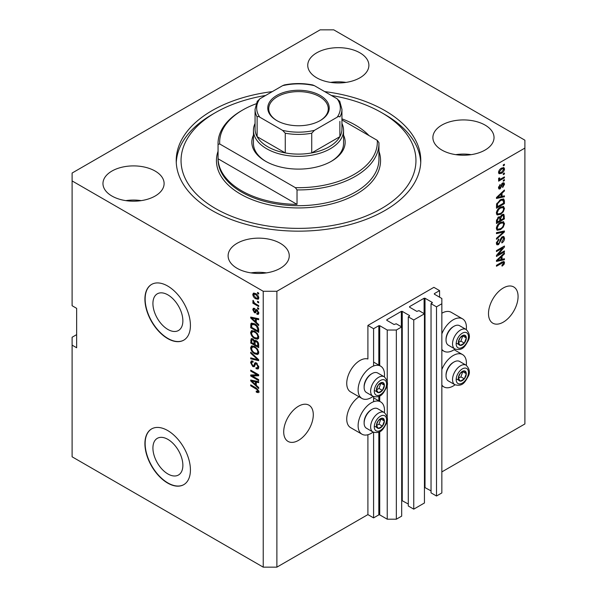 <?xml version="1.0" encoding="UTF-8"?>
<svg xmlns="http://www.w3.org/2000/svg" width="597" height="597" viewBox="0 0 597 597"><rect width="100%" height="100%" fill="white"/><g stroke="black" fill="none" stroke-linecap="round" stroke-linejoin="round"><path stroke-width="0.9" d="M439.571 290.62L433.885 287.336L367.901 325.432L373.588 328.716L378.819 325.693L379.729 325.693L387.237 330.029L396.341 330.029L401.691 326.94L396.229 323.79L394.065 324.507L386.781 320.305L386.781 319.783L401.348 311.373L402.259 311.373L409.542 315.574L409.542 316.104L408.288 316.828L413.751 319.977L424.445 313.806L418.982 310.649L416.818 311.373L409.542 307.171L409.542 306.642L424.101 298.239L425.012 298.239L432.295 302.44L431.041 303.686L436.504 306.843L441.847 303.754L441.847 298.5L434.34 294.164L434.34 293.642L439.571 290.62L439.571 297.187M434.34 293.642L434.34 294.164M431.041 303.686L431.041 492.861L436.504 496.017L441.847 492.928L441.847 303.754M436.504 496.017L436.504 306.843M424.445 487.309L431.041 490.891M409.542 306.642L409.542 307.171M408.288 316.828L408.288 505.995L413.751 509.151L424.445 502.98L424.445 313.806M413.751 509.151L413.751 319.977M401.691 500.443L408.288 504.025M386.781 319.783L386.781 320.305M76.647 334.626L72.103 337.253L72.103 456.802L263.232 567.15L276.881 567.15L367.901 514.599L373.588 517.89L378.819 514.868L379.729 514.868L387.237 519.203L396.341 519.203L401.691 516.114L401.691 326.94M396.341 519.203L396.341 330.029M387.237 519.203L387.237 419.975M387.237 417.497L387.237 384.237M387.237 381.767L387.237 330.029M373.588 517.89L373.588 432.31M373.588 401.721L373.588 396.58M373.588 365.991L373.588 328.716M367.901 514.599L367.901 434.735M373.125 396.363A18.664 10.776 -60 0 1 361.983 398.475L350.603 391.908A18.664 10.776 -60 0 1 346.738 383.364A18.664 10.776 -60 0 1 354.058 365.491A18.664 10.776 -60 0 1 367.901 358.998L367.901 325.432M152.922 448.026A21.171 12.224 -120 0 0 162.16 469.332A21.171 12.224 -120 0 0 178.481 475.003A21.171 12.224 -120 0 0 182.869 465.309A21.171 12.224 -120 0 0 173.623 444.004A21.171 12.224 -120 0 0 157.31 438.332A21.171 12.224 -120 0 0 152.922 448.026M152.922 303.515A21.171 12.224 -120 0 0 162.16 324.828A21.171 12.224 -120 0 0 178.481 330.499A21.171 12.224 -120 0 0 182.869 320.805A21.171 12.224 -120 0 0 173.623 299.5A21.171 12.224 -120 0 0 157.31 293.821A21.171 12.224 -120 0 0 152.922 303.515M144.914 299.157A32.178 18.582 -120 0 0 158.959 331.536A32.178 18.582 -120 0 0 183.757 340.163A32.178 18.582 -120 0 0 190.421 325.432A32.178 18.582 -120 0 0 176.376 293.045A32.178 18.582 -120 0 0 151.578 284.426A32.178 18.582 -120 0 0 144.914 299.157M151.69 284.359A32.178 18.582 -120 0 0 145.138 299.022A32.178 18.582 -120 0 0 159.108 331.328A32.178 18.582 -120 0 0 183.869 340.096M144.914 443.661A32.178 18.582 -120 0 0 158.959 476.048A32.178 18.582 -120 0 0 183.757 484.667A32.178 18.582 -120 0 0 190.421 469.936A32.178 18.582 -120 0 0 176.376 437.556A32.178 18.582 -120 0 0 151.578 428.93A32.178 18.582 -120 0 0 144.914 443.661M151.69 428.87A32.178 18.582 -120 0 0 145.138 443.534A32.178 18.582 -120 0 0 159.108 475.839A32.178 18.582 -120 0 0 183.869 484.6M283.709 431.84A20.917 12.074 120 0 0 288.045 441.414A20.917 12.074 120 0 0 304.157 435.81A20.917 12.074 120 0 0 313.291 414.758A20.917 12.074 120 0 0 308.955 405.184A20.917 12.074 120 0 0 292.843 410.788A20.917 12.074 120 0 0 283.709 431.84M488.495 313.604A20.917 12.074 120 0 0 492.823 323.186A20.917 12.074 120 0 0 508.942 317.582A20.917 12.074 120 0 0 518.077 296.53A20.917 12.074 120 0 0 513.741 286.956A20.917 12.074 120 0 0 497.622 292.56A20.917 12.074 120 0 0 488.495 313.604M359.939 52.842A30.566 17.649 0 0 0 326.619 49.014A30.566 17.649 0 0 0 307.746 65.319A30.566 17.649 0 0 0 316.701 77.797A30.566 17.649 0 0 0 350.021 81.625A30.566 17.649 0 0 0 368.886 65.319A30.566 17.649 0 0 0 359.939 52.842M346.036 82.401A30.566 17.649 0 0 0 330.604 82.401M155.153 171.07A30.566 17.649 0 0 0 121.833 167.242A30.566 17.649 0 0 0 102.968 183.548A30.566 17.649 0 0 0 111.915 196.032A30.566 17.649 0 0 0 145.235 199.853A30.566 17.649 0 0 0 164.108 183.548A30.566 17.649 0 0 0 155.153 171.07M141.25 200.629A30.566 17.649 0 0 0 125.818 200.629M280.299 243.322A30.566 17.649 0 0 0 246.979 239.494A30.566 17.649 0 0 0 228.114 255.807A30.566 17.649 0 0 0 237.061 268.284A30.566 17.649 0 0 0 270.381 272.113A30.566 17.649 0 0 0 289.254 255.807A30.566 17.649 0 0 0 280.299 243.322M266.396 272.881A30.566 17.649 0 0 0 250.964 272.881M485.085 125.094A30.566 17.649 0 0 0 451.765 121.266A30.566 17.649 0 0 0 432.892 137.571A30.566 17.649 0 0 0 441.847 150.048A30.566 17.649 0 0 0 475.167 153.877A30.566 17.649 0 0 0 494.032 137.571A30.566 17.649 0 0 0 485.085 125.094M471.182 154.653A30.566 17.649 0 0 0 455.75 154.653M359.051 396.781A18.664 10.776 120 0 0 346.738 419.094A18.664 10.776 120 0 0 350.603 427.639L361.983 434.206A18.664 10.776 120 0 0 373.125 432.094M384.386 412.594A18.664 10.776 120 0 0 384.513 410.423A18.664 10.776 120 0 0 380.647 401.885A18.664 10.776 120 0 0 366.26 406.885A18.664 10.776 120 0 0 358.118 425.668A18.664 10.776 120 0 0 361.983 434.206M361.983 398.475A18.664 10.776 -60 0 1 358.118 389.931A18.664 10.776 -60 0 1 366.26 371.147A18.664 10.776 -60 0 1 380.647 366.148A18.664 10.776 -60 0 1 384.513 374.692A18.664 10.776 -60 0 1 384.386 376.856M441.847 369.595A18.664 10.776 -60 0 1 462.556 354.588A18.664 10.776 -60 0 1 466.421 363.133A18.664 10.776 -60 0 1 466.302 365.297M466.302 329.566A18.664 10.776 120 0 0 466.421 327.402A18.664 10.776 120 0 0 462.556 318.858L451.183 312.291A18.664 10.776 120 0 0 441.847 313.216M462.556 318.858A18.664 10.776 120 0 0 441.847 333.865M272.314 91.602A122.281 70.595 0 0 0 176.219 160.563A122.281 70.595 0 0 0 212.032 210.48A122.281 70.595 0 0 0 345.297 225.785A122.281 70.595 0 0 0 420.781 160.563A122.281 70.595 0 0 0 384.968 110.639A122.281 70.595 0 0 0 324.686 91.602M320.119 29.85L72.103 173.04L72.103 180.921L263.232 291.276L276.881 291.276L524.897 148.078L524.897 140.198L333.768 29.85L320.119 29.85M498.085 254.568L504.42 250.912L504.42 251.867L496.458 256.464L496.458 255.441L502.808 247.897L496.458 251.568L496.458 250.613L504.42 246.009L504.42 247.031L498.085 254.568L497.488 254.225M502.204 236.778L503.868 236.591L504.525 238.337C504.42 240.337 503.525 241.875 501.838 242.964L501.734 242.069L503.592 238.793L503.167 237.613L502.234 237.725L498.54 244.636L496.988 244.83L496.353 243.225L498.734 239.024L498.838 239.919L497.286 242.658L497.674 243.77L499.361 242.897L500.308 239.3L502.204 236.778M496.458 232.658L504.42 230.957L504.42 231.942L496.458 239.293L496.458 238.307L503.495 232.039L496.458 233.651L496.458 232.658M503.308 221.674L504.525 223.681L503.278 227.114L500.547 229.621L497.204 230.255L496.353 228.39C496.771 225.659 498.129 223.659 500.45 222.39L503.711 221.845M503.308 206.39L504.525 208.39L503.278 211.823L500.547 214.33L497.204 214.965L496.353 213.107C496.771 210.368 498.129 208.368 500.45 207.107L503.711 206.555M502.047 196.383L504.42 195.816L504.42 196.809L496.458 198.465L496.458 197.54L504.42 190.003L504.42 190.995L502.047 193.174L502.047 196.383L501.114 195.846M503.286 164.862L504.42 164.205L504.42 165.16L503.286 165.817L503.286 164.862M276.881 567.15L276.881 291.276M441.847 471.906L524.897 423.96L524.897 148.078M501.465 168.182L503.943 167.653L504.525 168.981C504.219 170.966 503.219 172.399 501.525 173.279L499.114 173.772L498.525 172.443C498.823 170.481 499.801 169.063 501.465 168.182M503.286 173.697L504.42 173.04L504.42 173.996L503.286 174.652L503.286 173.697M501.42 178.6L504.42 176.861L504.42 177.816L498.629 181.16L498.629 180.204L499.555 179.675L498.525 179.137L498.838 178.055L499.667 177.936L499.562 178.645L500.234 179.107L501.42 178.6M498.749 179.6L498.525 179.137M498.779 178.19L500.234 179.107M503.286 180.264L504.42 179.607L504.42 180.563L503.286 181.219L503.286 180.264M502.659 183.018L504.002 182.839L504.525 184.197L502.667 187.555L502.562 186.66L503.696 184.615L502.801 183.891L500.182 188.868L499.025 189.018L498.525 187.704L500.182 184.563L499.353 187.189L500.062 187.98L502.659 183.018M502.271 183.16L503.413 183.816L502.055 183.458M498.48 187.368L500.062 187.98M500.398 199.726L503.756 199.025L504.42 200.905L504.42 203.614L496.458 208.211L496.607 204.07L500.398 199.726M502.084 214.636L503.868 214.36L504.42 218.905L496.458 223.502L496.458 220.651L498.458 216.972L500.129 217.032L502.084 214.636M502.047 259.322L504.42 258.755L504.42 259.747L496.458 261.404L496.458 260.479L504.42 252.941L504.42 253.934L502.047 256.106L502.047 259.322L501.114 258.785M504.525 262.717L503.965 264.478L502.047 266.135L501.943 265.24L503.592 263.21L502.995 262.605L496.458 266.255L496.458 265.299L501.861 262.18L504.069 261.59L504.525 262.717L502.211 261.993M503.592 263.21L502.062 262.068M72.103 180.921L72.103 305.724L76.647 308.35L76.647 347.76L72.103 345.133M263.232 567.15L263.232 291.276M252.344 375.991L258.68 379.647L258.68 380.602L250.718 376.006L250.718 374.991L257.068 374.774L250.718 371.11L250.718 370.155L258.68 374.752L258.68 375.774L252.344 375.991L253.479 375.334L258.68 375.155M255.65 362.655L254.561 363.282L256.464 362.961L258.785 367.2L258.076 368.991L256.098 368.722L255.994 367.707L257.322 367.871L257.852 366.58L256.486 363.931L255.665 363.819L254.24 366.752L252.792 366.58L250.613 362.648L251.27 360.976L252.994 361.2L253.098 362.215L251.949 362.066L251.546 363.155L252.815 365.633L253.621 365.797L255.016 362.767M250.718 352.2L258.68 359.7L258.68 360.685L250.718 358.834L250.718 357.857L257.747 359.707L250.718 353.193L250.718 352.2M258.785 352.536L257.538 354.528L254.807 353.887C252.434 352.626 251.038 350.603 250.613 347.82L251.456 345.962L254.71 346.544L257.568 349.133L258.785 352.536M258.785 337.253L257.538 339.245L254.807 338.596C252.434 337.342 251.038 335.32 250.613 332.529L251.456 330.678L254.71 331.253L257.568 333.842L258.785 337.253M257.546 301.246L258.68 301.903L258.68 302.858L257.546 302.201L257.546 301.246M255.725 293.627C257.449 294.5 258.471 295.94 258.785 297.963L258.188 299.276L255.785 298.798C254.083 297.918 253.091 296.485 252.785 294.5L253.382 293.179L255.725 293.627M258.785 391.58L258.225 392.692L256.3 392.132L256.195 391.117L257.852 390.998L257.255 389.699L250.718 385.796L250.718 384.841L256.12 387.968L258.785 391.58M258.777 390.848L257.635 391.505L258.613 390.557M256.3 322.38L258.68 324.552L258.68 325.552L250.718 318.014L250.718 317.082L258.68 318.738L258.68 319.731L256.3 319.164L256.3 322.38M254.546 309.425L253.613 310.082L254.322 311.686L254.8 311.664L255.74 309.515L256.919 309.724L258.785 313.059L258.292 314.358L256.919 314.261L256.822 313.246L257.65 313.328L257.956 312.515L257.061 310.761L256.531 310.671L255.494 312.835L254.434 312.709L252.785 309.634L253.3 308.291L254.441 308.41L254.546 309.425L253.867 309.365L255.009 308.709M254.322 311.686L255.941 311.007L256.471 309.515M257.546 307.694L258.68 308.35L258.68 309.306L257.546 308.649L257.546 307.694M255.68 303.873L258.68 305.604L258.68 306.56L252.889 303.216L252.889 302.261L253.815 302.791L252.785 301.075L253.098 300.351L254.494 303.015L255.68 303.873M257.546 292.411L258.68 293.067L258.68 294.022L257.546 293.366L257.546 292.411M254.658 323.82C257.016 325.022 258.352 326.962 258.68 329.641L258.68 332.357L250.718 327.76L250.867 323.79L251.382 323.134L254.658 323.82M255.285 340.297L254.389 340.82L256.344 340.678C257.889 341.648 258.665 343.029 258.68 344.812L258.68 347.641L250.718 343.044L251.24 338.656L252.718 338.827L254.389 340.82L254.732 340.409M256.3 385.319L258.68 387.49L258.68 388.49L250.718 380.953L250.718 380.02L258.68 381.677L258.68 382.67L256.3 382.102L256.3 385.319M441.847 349.312A18.664 10.776 120 0 0 443.892 351.185A18.664 10.776 120 0 0 455.041 349.066M455.041 384.804A18.664 10.776 -60 0 1 443.892 386.916A18.664 10.776 -60 0 1 441.847 385.043M259.359 392.035L257.441 391.475M257.292 391.557L256.3 392.132M257.897 389.326L257.255 389.699M251.546 385.319L250.718 385.796M256.3 321.567L255.926 321.208M252.18 317.664L251.852 317.358L250.718 318.014M258.68 318.805L257.441 318.507L256.3 319.164M256.509 319.044L256.509 318.291L255.374 318.94L251.546 318.022L255.374 321.529L255.374 318.94M256.3 320.992L255.374 321.529M252.524 317.462L251.546 318.022M258.695 313.798L256.919 314.261M258.061 313.604L258.008 313.119M258.673 312.104L257.956 312.515M257.732 310.373L257.061 310.761M257.479 310.127L256.531 310.671M255.926 312.216L254.434 312.709M255.576 312.052L254.964 311.589M253.934 309.328L252.785 309.634M253.926 308.977L254.009 308.261M255.456 311.03L255.941 311.007L255.456 311.03M258.374 308.171L257.546 308.649M253.718 302.739L252.889 303.216M253.441 300.694L252.785 301.075M258.374 292.888L257.546 293.366M258.635 298.776L257.292 298.343M256.703 298.269L255.785 298.798M253.949 294.239L253.926 293.843L252.785 294.5M253.926 293.843L254.076 293.023M255.419 293.463L253.613 295L255.785 297.836L257.583 298.246L257.956 297.455L255.785 294.612L253.979 294.217M257.583 298.246L258.762 297.567M256.553 294.164L255.785 294.612M258.658 297.052L257.956 297.455M258.374 301.724L257.546 302.201M258.68 331.044L258.061 330.686M251.65 327.223L250.718 327.76M251.852 324.507L252.001 323.134L250.867 323.79M253.852 323.402L251.807 324.514L251.65 327.343L257.747 330.865L257.747 329.223L256.591 326.26L254.643 324.768L251.807 324.514M258.68 330.328L257.747 330.865M255.434 324.313L254.643 324.768M257.217 325.895L256.591 326.26M258.613 328.723L257.747 329.223M258.673 338.589L255.941 337.939M255.71 338.074L254.807 338.596M251.762 332.126L250.613 332.529M251.747 331.872L252.113 330.477M254.023 330.902L252.173 331.701L252.882 331.559L251.546 333.059C251.889 335.208 252.979 336.738 254.815 337.648L257.217 338.081L257.852 336.723C257.523 334.626 256.464 333.119 254.68 332.201L252.882 331.559L254.023 330.902M257.217 338.081L258.777 337.014M255.471 331.745L254.68 332.201M258.673 336.245L257.852 336.723M258.68 346.327L258.061 345.969M254.956 344.178L254.337 343.82M251.65 342.506L250.718 343.044M251.852 339.79L251.971 338.544M256.523 340.79L255.315 341.484L254.956 344.536L257.747 346.148L257.65 343.268L256.352 341.641L255.315 341.484M255.165 341.656L255.023 340.447M251.65 342.626L254.023 343.999L253.949 341.327L252.852 339.857L251.956 339.708L251.65 342.626M254.956 343.462L254.023 343.999M253.524 339.469L252.852 339.857M255.091 340.671L253.949 341.327M258.68 345.611L257.747 346.148M257.091 341.208L256.352 341.641M258.337 342.872L257.65 343.268M258.598 343.768L257.747 344.253M258.673 353.872L255.941 353.23M255.71 353.364L254.807 353.887M251.762 347.417L250.613 347.82M251.747 347.163L252.113 345.767M254.023 346.185L252.173 346.984L252.882 346.842L251.546 348.349C251.889 350.491 252.979 352.021 254.815 352.939L257.217 353.372L257.852 352.006C257.523 349.917 256.464 348.409 254.68 347.484L252.882 346.842L254.023 346.185M257.217 353.372L258.777 352.297M255.471 347.029L254.68 347.484M258.673 351.536L257.852 352.006M258.68 359.767L257.941 359.595M253.046 358.454L251.852 358.178L250.718 358.834M258.329 359.372L257.747 359.707M251.374 352.82L250.718 353.193M258.538 368.491L257.232 368.065L256.098 368.722M257.322 367.871L258.777 366.886M258.673 366.11L257.852 366.58M257.203 363.521L256.486 363.931M254.688 366.207L253.934 365.924L252.792 366.58M251.755 362.237L250.613 362.648M251.747 361.991L251.956 360.842M255.703 362.625L254.762 365.14L253.621 365.797M252.65 375.812L251.852 375.349L250.718 376.006M251.852 375.349L251.852 374.953M257.889 374.297L257.068 374.774M251.546 370.633L250.718 371.11M256.3 384.505L255.926 384.147M252.18 380.602L251.852 380.296L250.718 380.953M258.68 381.744L257.441 381.446L256.3 382.102M256.509 381.983L256.509 381.229L255.374 381.879L251.546 380.961L255.374 384.468L255.374 381.879M256.3 383.931L255.374 384.468M252.524 380.401L251.546 380.961M503.592 164.682L504.42 165.16M503.249 167.511L503.39 168.324L504.525 168.981M503.39 168.324L503.368 168.712M500.607 172.749L501.525 173.279M500.017 172.824L498.674 173.264M498.644 171.578L499.704 172.72L501.525 172.324L503.696 169.436L501.898 167.944M498.547 172.055L499.704 172.72M500.741 168.653L501.525 169.1L499.353 171.988M503.338 168.697L501.525 169.1M503.592 173.518L504.42 173.996M503.592 177.339L504.42 177.816M499.876 179.13L499.241 179.496M498.532 179.085L499.555 179.675M503.592 180.085L504.42 180.563M503.286 182.757L503.39 183.54L504.525 184.197M501.584 184.01L502.271 184.413M499.443 187.921L499.04 188.212L500.182 188.868M499.04 188.212L498.607 188.406M499.592 185.063L500.286 185.466M498.637 186.779L499.353 187.189M503.286 196.085L504.42 196.809M503.286 196.152L501.114 196.607L501.114 194.025L497.286 197.525L501.114 196.607M500.234 196.786L498.435 197.159M497.129 197.435L496.458 197.577M503.771 190.615L504.42 190.995M501.443 192.824L502.047 193.174M500.905 193.331L500.905 193.906M496.779 197.234L497.286 197.525M500.525 193.689L501.114 194.025M503.047 198.846L503.286 200.249L504.42 200.905M503.495 203.077L504.42 203.614M497.077 206.54L496.458 206.898M501.226 199.294L503.01 200.032L501.293 199.264M497.391 206.719L503.495 203.196L503.495 201.555L502.331 199.935L500.383 200.689L497.547 203.711L497.391 206.719L496.458 206.181M496.51 204.599L497.391 205.107M496.868 203.323L497.547 203.711M499.592 200.234L500.383 200.689M502.674 211.48L503.278 211.823M499.667 213.823L500.547 214.33M498.577 214.107L496.719 214.524M503.047 206.338L503.39 207.734L504.525 208.39M496.473 212.092L497.905 213.95L500.562 213.368C502.271 212.442 503.286 210.965 503.592 208.935L502.965 207.562L501.137 206.749M496.361 212.883L497.905 213.95M497.995 209.151L498.622 209.51L497.286 212.562M499.644 207.622L500.428 208.069L498.622 209.51M502.965 207.562L500.428 208.069M503.137 214.241L503.286 215.532M503.495 218.368L504.42 218.905M500.39 219.92L499.771 220.278M497.077 221.83L496.458 222.188M499.637 216.748L499.562 217.801M499.771 219.562L500.696 220.099L503.495 218.487L503.39 215.718L501.95 214.719M496.458 221.472L497.391 222.009L499.771 220.636L499.689 218.047L498.294 217.039M497.846 217.42L498.592 217.853L497.391 220.442L497.391 222.009M499.689 218.047L498.592 217.853M501.353 215.166L502.092 215.592L500.696 218.338L500.696 220.099M503.39 215.718L502.092 215.592M502.674 226.763L503.278 227.114M499.667 229.114L500.547 229.621M498.577 229.39L496.719 229.808M503.047 221.621L503.39 223.024L504.525 223.681M496.473 227.375L497.905 229.241L500.562 228.658C502.271 227.726 503.286 226.248 503.592 224.226L502.965 222.853L501.137 222.032M496.361 228.166L497.905 229.241M497.995 224.435L498.622 224.8L497.286 227.845M499.644 222.905L500.428 223.36L498.622 224.8M502.965 222.853L500.428 223.36M503.286 231.203L504.42 231.942M503.286 231.285L502.861 231.673M502.375 231.397L503.495 232.039M502.353 231.382L496.458 232.74M503.174 236.449L503.39 237.681L504.525 238.337M503.167 237.613L501.98 236.927M501.502 237.3L502.234 237.725M497.697 243.785L498.54 244.636M497.398 243.979L496.532 244.3M498.092 239.494L498.838 239.919M496.465 242.181L497.286 242.658M496.361 242.957L497.674 243.77M503.592 251.389L504.42 251.867M497.771 254.389L496.943 254.867M501.98 247.419L502.808 247.897M503.54 246.524L504.42 247.031M502.808 246.942L502.264 247.591M503.286 259.023L504.42 259.747M503.286 259.091L501.114 259.538L501.114 256.964L497.286 260.464L501.114 259.546M500.234 259.725L498.435 260.098M497.129 260.374L496.458 260.516M503.771 253.553L504.42 253.934M501.443 255.762L502.047 256.106M500.905 256.27L500.905 256.844M496.779 260.173L497.286 260.464M500.525 256.62L501.114 256.964M503.301 264.098L503.965 264.478M502.458 262.553L501.853 261.949M503.331 261.538L503.39 262.061M458.877 375.7A5.634 3.254 120 0 0 458.347 378.304A5.634 3.254 120 0 0 460.339 381.14A5.634 3.254 120 0 0 464.317 378.841A5.634 3.254 120 0 0 466.309 373.707A5.634 3.254 120 0 0 464.317 370.879A5.634 3.254 120 0 0 460.339 373.177A5.634 3.254 120 0 0 458.877 375.7M459.19 375.655L458.347 378.304L460.339 381.14L464.317 378.841L466.309 373.707L464.317 370.879L460.339 373.177L459.19 375.655M446.034 375.797L446.034 374.901A10.171 5.873 -60 0 1 446.996 370.2A10.171 5.873 -60 0 1 453.227 362.454L453.996 362.006A11.261 6.5 120 0 0 447.101 370.58A11.261 6.5 120 0 0 446.034 375.797A11.261 6.5 120 0 0 448.369 380.953L454.877 384.707A11.261 6.5 -60 0 1 453.608 374.341A11.261 6.5 -60 0 1 466.138 365.2L459.63 361.446A11.261 6.5 120 0 0 453.996 362.006M458.362 378.334L460.906 376.871L462.794 371.595M456.921 379.17L460.339 381.14M460.906 376.871L464.317 378.841M462.899 371.737L466.309 373.707M376.968 422.989A5.634 3.254 120 0 0 376.431 425.601A5.634 3.254 120 0 0 378.423 428.43A5.634 3.254 120 0 0 382.408 426.131A5.634 3.254 120 0 0 384.393 421.004A5.634 3.254 120 0 0 382.408 418.169A5.634 3.254 120 0 0 378.423 420.467A5.634 3.254 120 0 0 376.968 422.989M377.274 422.945L376.431 425.601L378.423 428.43L382.408 426.131L384.393 421.004L382.408 418.169L378.423 420.467L377.274 422.945M364.125 423.086L364.125 422.198A10.171 5.873 -60 0 1 365.088 417.49A10.171 5.873 -60 0 1 371.312 409.743L372.088 409.296A11.261 6.5 120 0 0 365.192 417.878A11.261 6.5 120 0 0 364.125 423.086A11.261 6.5 120 0 0 366.454 428.243L372.961 432.004A11.261 6.5 -60 0 1 371.7 421.631A11.261 6.5 -60 0 1 384.222 412.497L377.714 408.736A11.261 6.5 120 0 0 372.088 409.296M376.446 425.631L378.991 424.161L380.886 418.893M375.013 426.459L378.423 428.43M378.991 424.161L382.408 426.131M380.983 419.034L384.393 421.004M376.968 387.259A5.634 3.254 120 0 0 376.431 389.863A5.634 3.254 120 0 0 378.423 392.699A5.634 3.254 120 0 0 382.408 390.401A5.634 3.254 120 0 0 384.393 385.266A5.634 3.254 120 0 0 382.408 382.438A5.634 3.254 120 0 0 378.423 384.737A5.634 3.254 120 0 0 376.968 387.259M377.274 387.214L376.431 389.863L378.423 392.699L382.408 390.401L384.393 385.266L382.408 382.438L378.423 384.737L377.274 387.214M364.125 387.356L364.125 386.46A10.171 5.873 -60 0 1 365.088 381.759A10.171 5.873 -60 0 1 371.312 374.013L372.088 373.565A11.261 6.5 120 0 0 365.192 382.14A11.261 6.5 120 0 0 364.125 387.356A11.261 6.5 120 0 0 366.454 392.513L372.961 396.274A11.261 6.5 -60 0 1 371.7 385.901A11.261 6.5 -60 0 1 384.222 376.759L377.714 373.006A11.261 6.5 120 0 0 372.088 373.565M376.446 389.901L378.991 388.431L380.886 383.155M375.013 390.729L378.423 392.699M378.991 388.431L382.408 390.401M380.983 383.296L384.393 385.266M458.877 339.969A5.634 3.254 120 0 0 458.347 342.574A5.634 3.254 120 0 0 460.339 345.409A5.634 3.254 120 0 0 464.317 343.111A5.634 3.254 120 0 0 466.309 337.977A5.634 3.254 120 0 0 464.317 335.141A5.634 3.254 120 0 0 460.339 337.439A5.634 3.254 120 0 0 458.877 339.969M459.19 339.917L458.347 342.574L460.339 345.409L464.317 343.111L466.309 337.977L464.317 335.141L460.339 337.439L459.19 339.917M446.034 340.066L446.034 339.171A10.171 5.873 -60 0 1 446.996 334.462A10.171 5.873 -60 0 1 453.227 326.716L453.996 326.268A11.261 6.5 120 0 0 447.101 334.85A11.261 6.5 120 0 0 446.034 340.066A11.261 6.5 120 0 0 448.369 345.223L454.877 348.976A11.261 6.5 -60 0 1 453.608 338.611A11.261 6.5 -60 0 1 466.138 329.469L459.63 325.716A11.261 6.5 120 0 0 453.996 326.268M458.362 342.603L460.906 341.133L462.794 335.865M456.921 343.439L460.339 345.409M460.906 341.133L464.317 343.111M462.899 336.007L466.309 337.977M343.551 135.153A46.663 26.94 180 0 1 331.492 161.22A46.663 26.94 180 0 1 265.508 161.22L265.508 161.22A46.663 26.94 180 0 1 253.449 135.153M341.939 123.46A45.051 26.007 180 0 1 343.551 130.347A45.051 26.007 180 0 1 315.738 154.377A45.051 26.007 180 0 1 266.643 148.735A45.051 26.007 180 0 1 253.449 130.347L253.449 143.481A45.051 26.007 0 0 0 266.083 161.548M265.635 95.46A117.452 67.812 0 0 0 215.45 112.609A117.452 67.812 0 0 0 215.45 208.51A117.452 67.812 0 0 0 381.55 208.51A117.452 67.812 0 0 0 381.55 112.609L384.968 114.579A122.281 70.595 180 0 1 384.968 114.587A122.281 70.595 180 0 1 420.728 162.533M241.613 190.779A80.446 46.447 0 0 0 297.022 204.375L218.069 158.787A80.446 46.447 0 0 0 241.613 190.779M369.036 135.601A80.446 46.447 0 0 0 355.387 125.094A80.446 46.447 0 0 0 341.939 118.84M297.022 189.921L295.358 187.652A78.841 45.514 0 0 0 377.274 140.355L378.931 142.631A80.446 46.447 180 0 1 378.946 143.481A80.446 46.447 180 0 1 297.022 189.921L297.022 204.375M218.069 158.787L218.069 144.34A80.446 46.447 180 0 1 218.054 143.481A80.446 46.447 180 0 1 241.613 110.639L242.755 109.982A78.841 45.514 0 0 0 219.726 143.981L218.069 144.34M377.274 140.355L341.939 119.96M256.046 103.818A78.841 45.514 0 0 0 242.755 109.982M295.358 187.652L219.726 143.981M176.272 162.533A122.281 70.595 180 0 1 212.032 114.587L215.45 112.609M384.968 114.587L381.55 112.609A117.452 67.812 0 0 0 331.365 95.46M330.917 161.548A45.051 26.007 0 0 0 343.551 143.481L343.551 130.347M276.769 120.557L276.769 120.557A30.731 17.746 180 0 1 276.769 95.468A30.731 17.746 180 0 1 320.231 95.468A30.731 17.746 180 0 1 320.231 120.557A30.731 17.746 180 0 1 276.769 120.557M319.88 120.758A29.768 17.186 0 0 0 328.268 108.803A29.768 17.186 0 0 0 319.544 96.647A29.768 17.186 0 0 0 287.112 92.923A29.768 17.186 0 0 0 268.732 108.803A29.768 17.186 0 0 0 277.12 120.758M259.822 117.206C258.62 116.355 257.717 116.281 257.12 116.967A43.439 25.081 180 0 1 255.061 109.326L255.061 129.034A43.439 25.081 0 0 0 257.12 136.676A43.439 25.081 0 0 0 267.784 146.765A43.439 25.081 0 0 0 285.269 152.922A43.439 25.081 0 0 0 311.731 152.922A43.439 25.081 0 0 0 339.88 136.676A43.439 25.081 0 0 0 341.939 129.034L341.939 109.326A43.439 25.081 180 0 1 339.88 116.967C339.275 116.281 338.38 116.363 337.178 117.206A41.835 24.149 0 0 0 337.178 98.818L314.425 85.684A41.835 24.149 0 0 0 282.575 85.684L259.822 98.818A41.835 24.149 0 0 0 259.822 117.206L282.575 130.347A41.835 24.149 0 0 0 314.425 130.347L337.178 117.206M257.12 116.967L257.12 136.676L285.269 152.922L285.269 133.213L282.575 130.347M253.449 130.347A45.051 26.007 180 0 1 255.061 123.46M314.425 130.347L311.731 133.213L311.731 152.922L339.88 136.676L339.88 121.392M282.575 85.684L284.247 84.975C293.746 83.095 303.254 83.095 312.753 84.975L314.425 85.684M337.178 98.818L339.88 101.684M257.12 101.684L259.822 98.818M432.295 302.963L432.295 302.44M425.012 487.413L425.012 298.239M424.101 313.604L424.101 298.239M409.542 316.104L409.542 315.574M402.259 500.547L402.259 311.373M401.348 326.746L401.348 311.373M379.729 514.868L379.729 431.661M379.729 401.356L379.729 395.923M379.729 365.625L379.729 325.693M378.819 514.868L378.819 432.109M378.819 400.833L378.819 396.371M378.819 365.095L378.819 325.693M256.964 388.505L256.188 388.96M254.27 317.82L253.18 318.447M256.27 310.127L255.135 310.783M251.792 324.544L250.718 325.164M251.852 339.536L250.718 340.193M255.128 341.678L254.023 342.312M257.113 358.222L256.494 358.573M255.292 363.991L254.15 364.648M254.27 380.759L253.18 381.386M501.152 185.033L501.958 185.495M498.368 195.734L498.928 196.055M503.286 215.413L504.42 216.069M496.503 219.927L497.391 220.442M499.562 217.681L500.696 218.338M501.099 231.703L502.234 232.36M500.017 240.479L500.726 240.889M498.368 258.673L498.928 258.994M501.099 262.62L501.928 263.098M457.011 375.535A8.686 5.015 120 0 0 459.257 383.923A8.686 5.015 120 0 0 467.645 376.483A8.686 5.015 120 0 0 465.399 368.088A8.686 5.015 120 0 0 457.011 375.535M375.095 422.825A8.686 5.015 120 0 0 377.341 431.221A8.686 5.015 120 0 0 385.737 423.773A8.686 5.015 120 0 0 383.483 415.385A8.686 5.015 120 0 0 375.095 422.825M375.095 387.095A8.686 5.015 120 0 0 377.341 395.483A8.686 5.015 120 0 0 385.737 388.043A8.686 5.015 120 0 0 383.483 379.647A8.686 5.015 120 0 0 375.095 387.095M457.011 339.797A8.686 5.015 120 0 0 459.257 348.193A8.686 5.015 120 0 0 467.645 340.753A8.686 5.015 120 0 0 465.399 332.357A8.686 5.015 120 0 0 457.011 339.797M218.054 143.481L218.054 159.25A80.446 46.447 0 0 0 241.613 192.092A80.446 46.447 0 0 0 329.283 202.159A80.446 46.447 0 0 0 378.946 159.25L378.946 143.481M378.946 151.228A82.058 47.372 180 0 1 337.253 202.323A82.058 47.372 180 0 1 240.479 194.062A82.058 47.372 180 0 1 218.054 151.228M311.731 133.213A43.439 25.081 180 0 1 285.269 133.213M454.116 349.715L462.556 354.588M441.847 350.006L443.892 351.185M441.847 385.737L443.892 386.916M373.588 362.073L380.647 366.148M373.588 397.811L380.647 401.885M257.65 313.328L258.785 312.671M254.71 311.731L255.852 311.074M251.956 339.708L253.091 339.051M255.665 363.819L256.8 363.163M251.949 362.066L253.083 361.409M499.786 179.093L498.644 178.436M454.877 384.707C463.19 387.013 465.264 381.311 468.227 376.364C470.287 372.543 469.593 368.827 466.138 365.2M372.961 432.004C381.274 434.31 383.349 428.601 386.311 423.654C388.378 419.84 387.677 416.116 384.222 412.497M372.961 396.274C381.274 398.572 383.349 392.871 386.311 387.923C388.378 384.11 387.677 380.386 384.222 376.759M454.877 348.976C463.19 351.282 465.264 345.573 468.227 340.633C470.287 336.812 469.593 333.096 466.138 329.469M257.337 101.035L255.061 109.326M339.663 101.035L341.939 109.326"/></g></svg>
